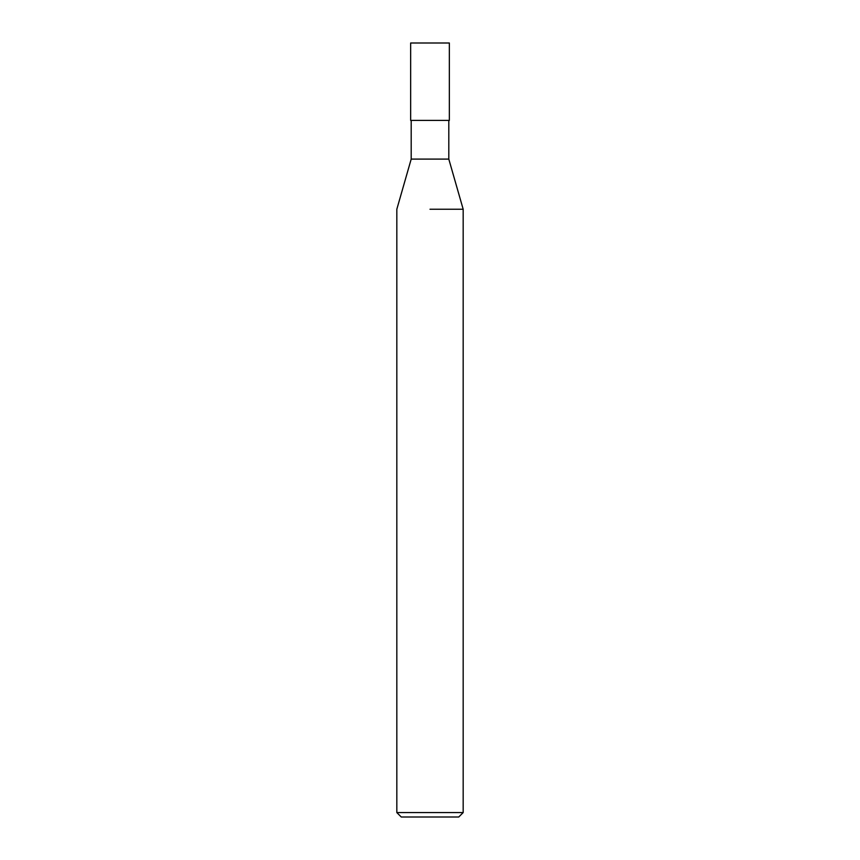 <?xml version="1.0" encoding="UTF-8"?>
<svg xmlns="http://www.w3.org/2000/svg" width="860" height="860" viewBox="0 0 860 860"><rect width="100%" height="100%" fill="white"/><g stroke="black" fill="none" stroke-linecap="round" stroke-linejoin="round"><path stroke-width="1.29" d="M411.198 120.4L411.198 159.1L448.802 159.1L463.175 209.238L463.175 812.582L396.825 812.582L401.254 817L458.745 817L463.175 812.582M430 209.238L463.175 209.238L430 209.238M430 120.4L449.35 120.4L449.35 43L410.65 43L410.65 120.4L430 120.4M448.802 120.4L448.802 159.1M411.198 159.1L396.825 209.238L396.825 812.582"/></g></svg>
